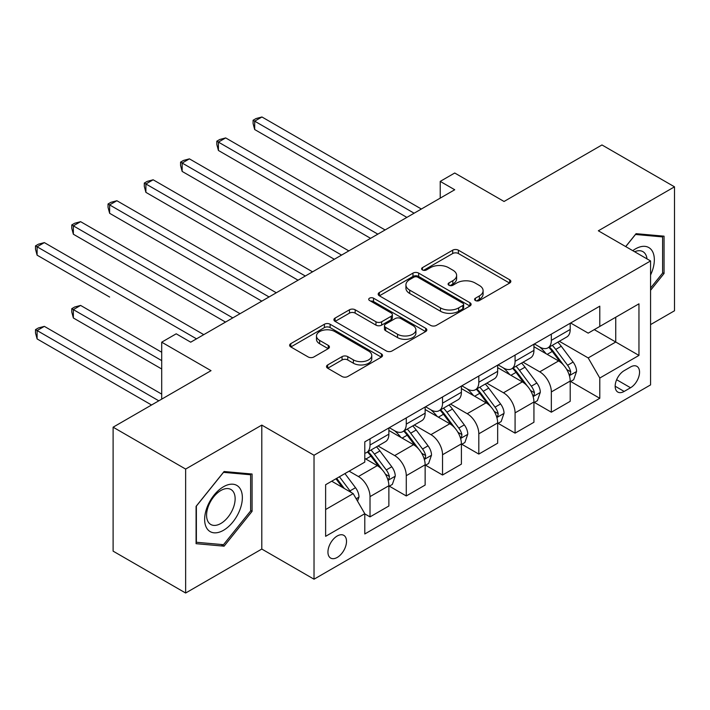 <?xml version="1.0" encoding="UTF-8"?>
<svg xmlns="http://www.w3.org/2000/svg" width="710" height="710" viewBox="0 0 710 710"><rect width="100%" height="100%" fill="white"/><g stroke="black" fill="none" stroke-linecap="round" stroke-linejoin="round"><path stroke-width="1.06" d="M475.407 300.525A2.822 1.624 0 0 0 479.401 300.525L509.656 283.059A4.029 2.325 0 0 0 510.836 281.408A4.029 2.325 0 0 0 509.656 279.767L458.394 250.177A4.029 2.325 0 0 0 452.696 250.177L422.441 267.643A2.822 1.624 0 0 0 421.616 268.797A2.822 1.624 0 0 0 422.441 269.942A2.822 1.624 0 0 0 426.426 269.942L430.349 267.688A12.886 7.437 0 0 1 448.569 267.688L452.838 270.146A12.886 7.437 0 0 1 456.619 275.409A12.886 7.437 0 0 1 452.838 280.672L448.924 282.935A2.822 1.624 0 0 0 448.099 284.08A2.822 1.624 0 0 0 448.924 285.234A2.822 1.624 0 0 0 452.918 285.234L456.832 282.97A12.886 7.437 0 0 1 475.052 282.97L479.33 285.438A12.886 7.437 0 0 1 483.102 290.701A12.886 7.437 0 0 1 479.33 295.964L475.407 298.227A2.822 1.624 0 0 0 474.582 299.371A2.822 1.624 0 0 0 475.407 300.525L475.407 298.227M337.232 557.43A13.126 7.579 120 0 0 345.805 545.857A13.126 7.579 120 0 0 343.791 535.34A13.126 7.579 120 0 0 337.232 535.988A13.126 7.579 120 0 0 328.65 547.552A13.126 7.579 120 0 0 330.665 558.078A13.126 7.579 120 0 0 337.232 557.43M327.683 364.931A4.029 2.325 0 0 0 326.502 366.582A4.029 2.325 0 0 0 327.683 368.224L342.06 376.522A4.029 2.325 0 0 0 347.758 376.522L381.368 357.121A4.029 2.325 0 0 0 382.539 355.479A4.029 2.325 0 0 0 381.368 353.837L330.106 324.239A4.029 2.325 0 0 0 324.408 324.239L290.807 343.64A4.029 2.325 0 0 0 289.627 345.291A4.029 2.325 0 0 0 290.807 346.933L308.175 356.961A4.029 2.325 0 0 0 313.873 356.961L328.251 348.654A4.029 2.325 0 0 0 329.431 347.012A4.029 2.325 0 0 0 328.251 345.371L319.642 340.401A10.774 6.221 0 0 1 316.483 335.999A10.774 6.221 0 0 1 323.13 330.248A10.774 6.221 0 0 1 334.871 331.597L368.623 351.086A10.774 6.221 0 0 1 371.774 355.479A10.774 6.221 0 0 1 365.126 361.23A10.774 6.221 0 0 1 353.385 359.881L347.758 356.633A4.029 2.325 0 0 0 342.06 356.633L327.683 364.931L327.683 368.224M650.564 324.603L674.5 310.776L674.5 186.828L601.965 144.955L504.056 201.48L454.728 173.009L440.227 181.387L454.728 189.756L190.715 342.184L176.213 333.806L161.702 342.184L161.702 399.135M185.638 469.07L185.638 593.019L261.795 549.052L261.795 425.095L185.638 469.07L113.112 427.189L211.03 370.664L161.702 342.184M261.795 425.095L314.024 455.252L650.564 260.943L650.564 384.9L314.024 579.2L314.024 455.252M674.5 186.828L598.344 230.794L650.564 260.943M430.633 325.393A4.029 2.325 0 0 0 436.322 325.393L469.931 305.992A4.029 2.325 0 0 0 471.112 304.35A4.029 2.325 0 0 0 469.931 302.708L418.669 273.11A4.029 2.325 0 0 0 412.971 273.11L379.371 292.511A4.029 2.325 0 0 0 378.19 294.153A4.029 2.325 0 0 0 379.371 295.795L430.633 325.393M370.673 301.138A2.822 1.624 0 0 1 373.531 301.537L373.531 298.182L425.645 328.268A4.029 2.325 0 0 1 426.825 329.91A4.029 2.325 0 0 1 425.645 331.561L392.044 350.962A4.029 2.325 0 0 1 386.346 350.962L335.084 321.364L335.084 318.08A4.029 2.325 0 0 0 333.904 319.722A4.029 2.325 0 0 0 335.084 321.364M335.084 318.08L349.471 309.773A4.029 2.325 0 0 1 355.16 309.773L375.954 321.772A4.029 2.325 0 0 0 381.652 321.772L391.192 316.269A4.029 2.325 0 0 0 392.364 314.628A4.029 2.325 0 0 0 391.192 312.977L369.546 300.481A2.822 1.624 0 0 1 368.721 299.336A2.822 1.624 0 0 1 370.46 297.827A2.822 1.624 0 0 1 373.531 298.182M185.638 593.019L113.112 551.146L113.112 427.189M630.542 366.972L624.161 370.664A12.718 7.34 120 0 0 615.854 381.873A12.718 7.34 120 0 0 617.807 392.062A12.718 7.34 120 0 0 624.161 391.432L630.542 387.749A12.718 7.34 120 0 0 638.858 376.54A12.718 7.34 120 0 0 636.905 366.351A12.718 7.34 120 0 0 630.542 366.972M570.636 323.006L588.191 333.141L599.79 326.44L599.79 306.17L364.789 441.851L364.789 462.121L325.624 484.726L325.624 536.325L364.789 513.712L364.789 533.973L599.79 398.301L599.79 378.031L588.191 357.929L559.338 341.279M599.79 326.44L638.956 303.827L638.956 355.417L599.79 378.031M261.795 549.052L314.024 579.2M440.227 181.387L440.227 198.134M594.279 329.626L615.747 342.016L615.747 317.228L638.956 303.827M588.191 357.929L615.747 342.016L638.956 355.417M325.624 509.523L353.189 493.61L331.721 481.211M364.789 513.88L370.017 516.889L370.017 496.627A16.41 9.478 -120 0 0 358.408 476.525L349.125 471.165M370.017 516.889L388.876 505.999L388.876 485.738A16.41 9.478 -120 0 0 377.267 465.636L364.789 458.429M389.311 486.155L406.28 495.953L406.28 475.682A16.41 9.478 -120 0 0 394.671 455.589L378.013 445.969M406.28 495.953L425.139 485.063L425.139 464.801A16.41 9.478 -120 0 0 413.531 444.7L388.876 430.464M425.574 465.219L442.543 475.017L442.543 454.746A16.41 9.478 -120 0 0 430.943 434.644L414.276 425.024M442.543 475.017L461.402 464.127L461.402 443.856A16.41 9.478 -120 0 0 449.794 423.764L425.139 409.519M461.837 444.282L478.815 454.08L478.815 433.81A16.41 9.478 -120 0 0 467.207 413.708L450.539 404.088M478.815 454.08L497.666 443.191L497.666 422.92A16.41 9.478 -120 0 0 486.066 402.818L461.402 388.583M498.101 423.337L515.078 433.144L515.078 412.874A16.41 9.478 -120 0 0 503.47 392.772L486.811 383.151M515.078 433.144L533.938 422.255L533.938 401.984A16.41 9.478 -120 0 0 522.329 381.882L497.666 367.647M534.373 402.401L551.342 412.199L551.342 391.938A16.41 9.478 -120 0 0 539.733 371.836L523.075 362.215M551.342 412.199L570.201 401.319L570.201 381.048A16.41 9.478 -120 0 0 558.592 360.946L533.938 346.711M534.373 343.942L539.733 347.039A16.41 9.478 -120 0 0 547.942 347.856A16.41 9.478 -120 0 0 551.342 340.347L551.342 334.144M498.101 364.878L503.47 367.984A16.41 9.478 -120 0 0 511.679 368.792A16.41 9.478 -120 0 0 515.078 361.283L515.078 355.08M461.837 385.823L467.207 388.92A16.41 9.478 -120 0 0 475.416 389.728A16.41 9.478 -120 0 0 478.815 382.22L478.815 376.025M425.574 406.759L430.943 409.856A16.41 9.478 -120 0 0 439.144 410.673A16.41 9.478 -120 0 0 442.543 403.156L442.543 396.961M389.311 427.695L394.671 430.792A16.41 9.478 -120 0 0 402.881 431.609A16.41 9.478 -120 0 0 406.28 424.092L406.28 417.897M570.636 381.465L599.79 398.301M547.942 347.856L566.802 336.966A16.41 9.478 -120 0 0 570.201 329.458L570.201 323.254M511.679 368.792L530.539 357.902A16.41 9.478 -120 0 0 533.938 350.394L533.938 344.199M475.416 389.728L494.266 378.847A16.41 9.478 -120 0 0 497.666 371.33L497.666 365.135M439.144 410.673L458.003 399.783A16.41 9.478 -120 0 0 461.402 392.266L461.402 386.071M402.881 431.609L421.74 420.719A16.41 9.478 -120 0 0 425.139 413.202L425.139 407.007M364.789 453.211A16.41 9.478 -120 0 0 366.617 452.545L385.477 441.655A16.41 9.478 -120 0 0 388.876 434.147L388.876 427.944M366.617 452.545A16.41 9.478 -120 0 0 370.017 445.028L370.017 438.833M353.189 493.61L364.789 513.712M650.564 290.283L664.054 273.501L664.054 236.173L636.062 233.67L625.679 246.583M196.084 543.683L224.085 546.176L252.077 511.351L252.077 474.023L224.085 471.52L196.084 506.345L196.084 543.683M662.607 272.658L664.054 273.501M250.63 510.517L252.077 511.351M221.121 544.472L224.085 546.176M476.534 300.925L479.33 299.309A12.886 7.437 0 0 0 483.102 294.055L483.102 290.701M456.619 275.409L456.619 278.764A12.886 7.437 0 0 1 452.838 284.027L450.051 285.633M509.603 283.086L458.394 253.523A4.029 2.325 0 0 0 452.696 253.523L423.568 270.341M469.878 306.028L418.669 276.456A4.029 2.325 0 0 0 412.971 276.456L379.424 295.83M462.813 305.495A2.822 1.624 0 0 0 463.639 304.35A2.822 1.624 0 0 0 462.813 303.197L417.817 277.219A2.822 1.624 0 0 0 413.823 277.219L409.697 279.607A12.886 7.437 0 0 0 405.925 284.861A12.886 7.437 0 0 0 409.697 290.124L440.457 307.883A12.886 7.437 0 0 0 458.678 307.883L462.813 305.495L462.813 308.85A2.822 1.624 0 0 0 463.639 307.696L463.639 304.35M405.925 284.861L405.925 288.216A12.886 7.437 0 0 0 409.697 293.478L409.697 290.124M462.813 308.85L458.678 311.237A12.886 7.437 0 0 1 440.457 311.237L409.697 293.478M335.138 321.399L349.471 313.128L349.471 309.773M392.364 314.628L392.364 317.973A4.029 2.325 0 0 1 391.192 319.615L381.652 325.127A4.029 2.325 0 0 1 375.954 325.127L355.16 313.128A4.029 2.325 0 0 0 349.471 313.128M373.531 301.537L425.592 331.588M397.52 334.233A10.774 6.221 0 0 0 409.262 335.582A10.774 6.221 0 0 0 415.918 329.83A10.774 6.221 0 0 0 412.758 325.437L400.875 318.568A4.029 2.325 0 0 0 395.177 318.568L385.636 324.079A4.029 2.325 0 0 0 384.456 325.721A4.029 2.325 0 0 0 385.636 327.363L397.52 334.233L397.52 337.578A10.774 6.221 0 0 0 409.262 338.927A10.774 6.221 0 0 0 415.918 333.185L415.918 329.83M384.456 325.721L384.456 329.076A4.029 2.325 0 0 0 385.636 330.718L385.636 327.363M397.52 337.578L385.636 330.718M371.774 355.479L371.774 358.834A10.774 6.221 0 0 1 365.126 364.576A10.774 6.221 0 0 1 353.385 363.227L347.758 359.979A4.029 2.325 0 0 0 342.06 359.979L327.736 368.25M316.483 335.999L316.483 339.344A10.774 6.221 0 0 0 319.642 343.746L319.642 340.401M328.197 348.69L319.642 343.746M381.305 357.157L330.106 327.594A4.029 2.325 0 0 0 324.408 327.594L290.86 346.959M570.201 381.714L573.68 379.708L576.582 371.33A10.872 6.275 -120 0 0 573.112 362.073L561.255 346.249A31.391 18.123 -120 0 0 557.829 342.149M546.043 353.695A31.391 18.123 -120 0 0 539.618 346.977M569.207 375.058L570.476 373.691L570.716 371.791A10.872 6.275 -120 0 0 567.601 365.251L555.744 349.427A31.391 18.123 -120 0 0 552.318 345.326M549.398 347.012A26.057 15.043 60 0 1 553.676 351.876L563.704 365.268M254.686 213.293L334.33 259.274L182.159 171.421L182.159 163.043L189.41 158.854L348.832 250.896M548.839 347.341A31.391 18.123 60 0 1 552.265 351.441L560.146 361.958M414.116 213.213L254.686 121.17L261.946 116.981L421.367 209.024M406.857 217.393L254.686 129.54L254.686 121.17L253.097 120.247L255.99 118.57L261.946 116.981M254.686 129.54L253.097 123.593L253.097 120.247M533.938 402.659L537.417 400.644L540.319 392.266A10.872 6.275 -120 0 0 536.849 383.01L524.992 367.185A31.391 18.123 -120 0 0 521.566 363.085M509.78 374.64A31.391 18.123 -120 0 0 503.354 367.913M532.944 395.994L534.204 394.627L534.444 392.736A10.872 6.275 -120 0 0 531.337 386.196L519.48 370.371A31.391 18.123 -120 0 0 516.055 366.262M513.135 367.949A26.057 15.043 60 0 1 517.413 372.812L527.441 386.204M218.423 234.229L298.058 280.21L145.896 192.357L145.896 183.979L153.147 179.79L312.569 271.832M512.576 368.277A31.391 18.123 60 0 1 516.001 372.377L523.882 382.903M497.666 423.595L501.153 421.58L504.047 413.202A10.872 6.275 -120 0 0 500.577 403.946L488.728 388.121A31.391 18.123 -120 0 0 485.303 384.021M473.508 395.577A31.391 18.123 -120 0 0 467.082 388.849M496.68 416.93L497.941 415.563L498.18 413.673A10.872 6.275 -120 0 0 495.065 407.132L483.217 391.308A31.391 18.123 -120 0 0 479.791 387.207M476.872 388.894A26.057 15.043 60 0 1 481.149 393.757L491.178 407.141M182.159 255.165L261.795 301.147L109.624 213.293L109.624 204.915L116.884 200.726L276.305 292.768M476.303 389.213A31.391 18.123 60 0 1 479.729 393.313L487.61 403.839M461.402 444.531L464.881 442.516L467.784 434.147A10.872 6.275 -120 0 0 464.313 424.882L452.456 409.058A31.391 18.123 -120 0 0 449.039 404.957M437.245 416.513A31.391 18.123 -120 0 0 430.819 409.785M460.408 437.875L461.678 436.508L461.917 434.609A10.872 6.275 -120 0 0 458.802 428.068L446.945 412.244A31.391 18.123 -120 0 0 443.519 408.143M440.599 409.83A26.057 15.043 60 0 1 444.877 414.693L454.915 428.086M145.896 276.11L225.531 322.083L73.361 234.229L73.361 225.851L80.612 221.671L240.042 313.714M440.04 410.149A31.391 18.123 60 0 1 443.466 414.249L451.347 424.775M377.844 234.149L218.423 142.106L225.673 137.917L385.104 229.96M370.593 238.338L218.423 150.476L218.423 142.106L216.825 141.184L219.727 139.506L225.673 137.917M218.423 150.476L216.825 144.529L216.825 141.184M341.581 255.085L180.562 162.12L183.464 160.442L189.41 158.854M182.159 171.421L180.562 165.474L180.562 162.12M305.318 276.021L144.299 183.056L147.201 181.387L153.147 179.79M145.896 192.357L144.299 186.41L144.299 183.056M425.139 465.467L428.618 463.461L431.52 455.083A10.872 6.275 -120 0 0 428.05 445.827L416.193 430.003A31.391 18.123 -120 0 0 412.767 425.893M400.981 437.449A31.391 18.123 -120 0 0 394.556 430.721M424.145 458.811L425.414 457.444L425.645 455.545A10.872 6.275 -120 0 0 422.539 449.004L410.682 433.18A31.391 18.123 -120 0 0 407.256 429.08M404.336 430.766A26.057 15.043 60 0 1 408.614 435.629L418.643 449.022M109.624 297.046L37.097 255.165L37.097 246.796L44.348 242.607L203.77 334.65M403.777 431.094A31.391 18.123 60 0 1 407.203 435.195L415.084 445.711M269.055 296.957L108.035 203.992L110.929 202.323L116.884 200.726M109.624 213.293L108.035 207.347L108.035 203.992M650.564 275.018A26.669 15.398 120 0 0 651.807 250.346A26.669 15.398 120 0 0 632.77 250.674M646.996 258.884A20.191 11.662 120 0 0 645.195 253.754A20.191 11.662 120 0 0 642.932 251.651A20.191 11.662 120 0 0 634.625 251.748M635.423 234.46L662.607 236.918L662.607 273.084L650.564 288.065M660.806 235.88L662.607 236.918M625.741 246.61L635.477 234.495M223.499 486.74A26.669 15.398 120 0 0 204.64 519.4A26.669 15.398 120 0 0 223.499 530.29A26.669 15.398 120 0 0 242.358 497.63A26.669 15.398 120 0 0 223.499 486.74M220.854 490.503A20.191 11.662 120 0 0 207.666 508.298A20.191 11.662 120 0 0 210.763 524.477A20.191 11.662 120 0 0 220.854 523.474A20.191 11.662 120 0 0 234.052 505.68A20.191 11.662 120 0 0 230.954 489.501A20.191 11.662 120 0 0 220.854 490.503M250.63 510.943L223.499 544.685L196.377 542.262L196.377 506.088L223.499 472.345L250.63 474.768L250.63 510.943M248.828 473.73L250.63 474.768M388.876 486.403L392.355 484.397L395.257 476.019A10.872 6.275 -120 0 0 391.787 466.763L379.93 450.939A31.391 18.123 -120 0 0 376.504 446.839M387.882 479.747L389.142 478.38L389.382 476.481A10.872 6.275 -120 0 0 386.275 469.94L374.418 454.116A31.391 18.123 -120 0 0 370.993 450.016M368.073 451.702A26.057 15.043 60 0 1 372.351 456.566L382.379 469.958M161.702 352.24L80.612 305.424L73.361 309.604L73.361 317.982L161.702 368.987M367.514 452.03A31.391 18.123 60 0 1 370.939 456.131L378.82 466.647M73.361 317.982L71.763 312.036L71.763 308.69L161.702 360.609M71.763 308.69L74.665 307.013L80.612 305.424M357.538 501.145L358.985 496.956A10.872 6.275 -120 0 0 355.515 487.699L344.936 473.579M161.702 394.112L44.348 326.36L37.097 330.549L37.097 338.918L151.549 405.002M350.997 492.341A10.872 6.275 -120 0 0 350.003 490.885L339.424 476.765M336.7 478.336L344.306 488.48M335.945 478.771L342.389 487.379M37.097 338.918L35.5 332.972L35.5 329.626L158.8 400.813M35.5 329.626L38.402 327.949L44.348 326.36M232.782 317.894L71.763 224.937L74.665 223.26L80.612 221.671M73.361 234.229L71.763 228.283L71.763 224.937M196.519 338.839L35.5 245.873L38.402 244.196L44.348 242.607M37.097 255.165L35.5 249.219L35.5 245.873M358.408 476.525L377.267 465.636M394.671 455.589L413.531 444.7M430.943 434.644L449.794 423.764M467.207 413.708L486.066 402.818M503.47 392.772L522.329 381.882M539.733 371.836L558.592 360.946M551.342 340.347L570.201 329.458M551.342 391.938L570.201 381.048M515.078 412.874L533.938 401.984M515.078 361.283L533.938 350.394M478.815 433.81L497.666 422.92M478.815 382.22L497.666 371.33M442.543 454.746L461.402 443.856M442.543 403.156L461.402 392.266M406.28 475.682L425.139 464.801M406.28 424.092L425.139 413.202M370.017 496.627L388.876 485.738M370.017 445.028L388.876 434.147M616.635 379.717L630.542 387.749M615.171 386.24L624.161 391.432M479.33 299.309L479.33 295.964M448.924 285.234L448.924 282.935M452.838 284.027L452.838 280.672M422.441 269.942L422.441 267.643M452.696 253.523L452.696 250.177M458.394 253.523L458.394 250.177M509.656 283.059L509.656 279.767M379.371 295.795L379.371 292.511M412.971 276.456L412.971 273.11M418.669 276.456L418.669 273.11M469.931 305.992L469.931 302.708M440.457 311.237L440.457 307.883M458.678 311.237L458.678 307.883M355.16 313.128L355.16 309.773M375.954 325.127L375.954 321.772M381.652 325.127L381.652 321.772M391.192 319.615L391.192 316.269M425.645 331.561L425.645 328.268M342.06 359.979L342.06 356.633M347.758 359.979L347.758 356.633M353.385 363.227L353.385 359.881M328.251 348.654L328.251 345.371M290.807 346.933L290.807 343.64M324.408 327.594L324.408 324.239M330.106 327.594L330.106 324.239M381.368 357.121L381.368 353.837M569.384 375.652L576.511 371.543M555.744 349.427L561.255 346.249M547.197 354.37L552.265 351.441M567.601 365.251L573.112 362.073M566.74 369.502L570.716 371.791M533.121 396.588L540.248 392.479M519.48 370.371L524.992 367.185M510.934 375.306L516.001 372.377M531.337 386.196L536.849 383.01M530.476 390.438L534.444 392.736M496.858 417.524L503.976 413.415M483.217 391.308L488.728 388.121M474.662 396.242L479.729 393.313M495.065 407.132L500.577 403.946M494.204 411.374L498.18 413.673M460.595 438.469L467.712 434.351M446.945 412.244L452.456 409.058M438.398 417.178L443.466 414.249M458.802 428.068L464.313 424.882M457.941 432.31L461.917 434.609M424.323 459.405L431.449 455.296M410.682 433.18L416.193 430.003M402.135 438.114L407.203 435.195M422.539 449.004L428.05 445.827M421.678 453.255L425.645 455.545M388.059 480.342L395.186 476.233M374.418 454.116L379.93 450.939M365.872 459.05L370.939 456.131M386.275 469.94L391.787 466.763M385.406 474.191L389.382 476.481M356.163 498.757L358.914 497.169M350.003 490.885L355.515 487.699"/></g></svg>
